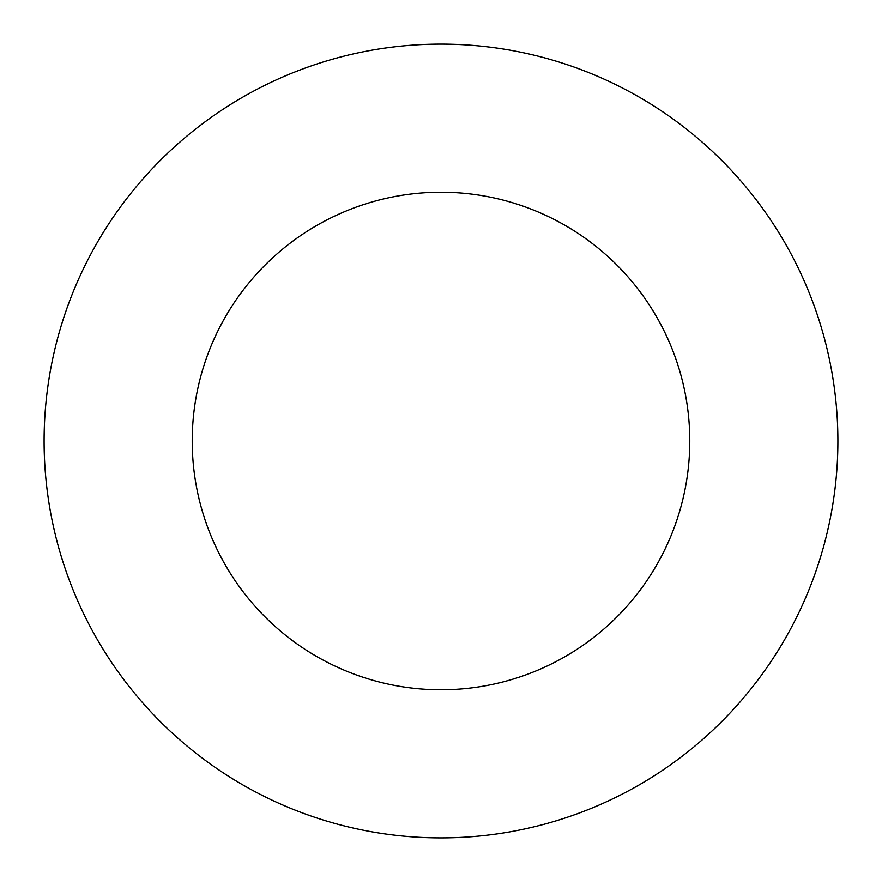 <?xml version="1.0" encoding="UTF-8"?>
<svg xmlns="http://www.w3.org/2000/svg" width="882" height="882" viewBox="0 0 882 882"><rect width="100%" height="100%" fill="white"/><g stroke="black" fill="none" stroke-linecap="round" stroke-linejoin="round"><path stroke-width="1.32" d="M44.1 441A396.9 396.9 0 0 0 441 837.9A396.9 396.9 0 0 0 837.9 441A396.9 396.9 0 0 0 441 44.1A396.9 396.9 0 0 0 44.1 441M192.221 441A248.779 248.779 0 0 0 441 689.779A248.779 248.779 0 0 0 689.779 441A248.779 248.779 0 0 0 441 192.221A248.779 248.779 0 0 0 192.221 441"/></g></svg>

